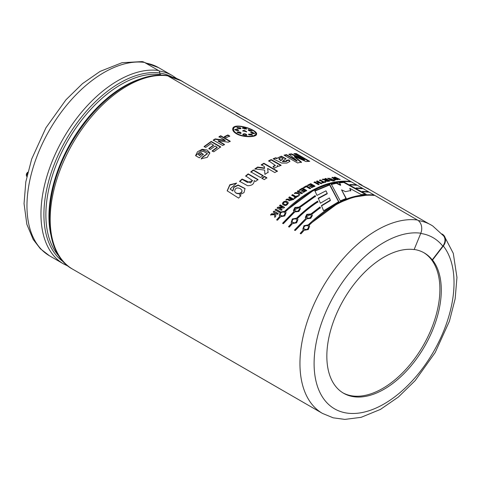 <?xml version="1.0" encoding="UTF-8"?>
<svg xmlns="http://www.w3.org/2000/svg" width="481" height="481" viewBox="0 0 481 481"><rect width="100%" height="100%" fill="white"/><g stroke="black" fill="none" stroke-linecap="round" stroke-linejoin="round"><path stroke-width="0.72" d="M144.474 62.416A108.946 62.903 -60 0 0 43.585 141.167A108.946 62.903 -60 0 0 49.531 255.826L40.404 248.791L33.195 239.466L26.858 224.356L24.05 203.625L25.812 181.878L31.662 159.097L45.929 127.796L65.939 99.826L82.461 83.652L100.096 71.398L122.066 62.692L142.099 61.598A10.005 7.949 97.7 0 1 144.474 62.416L158.471 70.503A2.97 2.363 97.7 0 1 159.746 72.98A1.978 1.575 -82.3 0 0 160.588 74.633L161.526 75.168M72.745 269.228C39.941 251.972 42.544 186.141 76.136 135.438C100.535 96.741 138.63 71.182 166.985 75.577A2.97 2.363 97.7 0 1 167.689 75.824A108.946 62.903 120 0 0 66.799 154.569A108.946 62.903 120 0 0 72.745 269.228L322.517 413.432A108.946 62.903 -60 0 1 316.576 298.773A108.946 62.903 -60 0 1 417.466 220.027L167.689 75.824M417.466 220.027A10.005 7.949 97.7 0 1 420.821 233.207L414.129 249.579A80.934 46.723 -60 0 0 356.187 281.553A80.934 46.723 -60 0 0 326.839 356.205A80.934 46.723 -60 0 0 343.596 393.254A80.934 46.723 -60 0 0 419.745 354.232A80.934 46.723 -60 0 0 432.521 260.035L432.245 259.872A80.934 46.723 120 0 0 424.248 252.916A80.934 46.723 120 0 0 414.177 249.465M442.015 233.988L441.943 234.506M297.102 160.75L289.003 154.173L291.45 153.848L304.527 159.77L293.921 153.637L296.218 153.547L309.716 161.339L305.994 161.538L294.498 156.475L301.473 162.133L297.541 162.951L284.043 155.159L286.472 154.623L297.102 160.75L296.993 161.201L286.363 155.068L284.566 155.459M304.527 159.77L304.383 160.221L291.318 154.299L288.883 154.623M291.45 153.848L291.318 154.299M296.218 153.547L296.068 153.998L294.625 154.046M301.359 162.584L294.372 156.926L294.498 156.475M432.245 259.872L442.791 246.134A10.005 7.961 -38.4 0 0 443.554 235.834L432.762 225.998A108.544 62.668 120 0 0 418.211 220.526M329.75 184.506L338.78 201.623L323.623 210.78L321.428 205.573L330.357 200.18L329.383 197.962L320.43 203.174L318.236 198.19L327.224 193.38L325.968 190.825L316.985 195.394L314.869 190.704L329.75 184.506L329.665 184.945L314.851 191.113M282.612 223.22L294.035 211.496L293.386 210.504L294.913 207.497L299.068 207.064L315.139 195.581L315.452 196.29L299.831 207.503L300.511 208.592L298.869 211.466L294.805 211.935L283.375 223.665L282.612 223.22M305.928 218.362L305.279 217.37L306.8 214.358L310.96 213.925L320.045 206.944L320.364 207.702L311.724 214.37L312.397 215.452L310.756 218.332L306.692 218.801L295.262 230.525L294.498 230.086L305.928 218.362L294.649 230.363M349.909 184.5L355.922 184.806L356.686 185.245L350.709 184.938L349.909 184.5M362.355 191.36L367.809 191.672L368.572 192.111L363.155 191.799L362.355 191.36M271.26 159.572L281.054 165.224L278.661 166.336L277.266 165.536L277.507 166.54L274.435 168.206L272.998 166.474L275.264 165.368L268.681 160.774L271.26 159.572L271.224 159.999L268.651 161.195M260.582 177.513L250.787 171.855L253.361 169.967L263.155 175.619L260.582 177.513M248.196 173.869L257.984 179.521L255.627 181.445L254.19 180.615C254.166 183.982 251.96 185.684 247.577 185.72L239.598 181.313L242.087 179.028L250.661 182.894L252.447 180.531L245.653 175.944L248.196 173.869L248.262 174.23L245.731 176.293M275.535 213.317L275.823 216.077L274.789 217.22L274.603 214.7L270.532 214.887L271.524 213.786L274.537 213.774L274.465 212.698L273.202 211.971L273.984 211.147L278.162 213.558L277.387 214.382L275.535 213.317M283.664 208.051L279.251 208.008L282.04 209.62L281.301 210.347L277.122 207.936L277.922 207.149L282.245 207.179L279.515 205.603L280.267 204.9L284.445 207.311L283.664 208.051M287.289 201.647L288.341 202.832C286.904 205.91 284.914 206.301 282.377 204.01C282.816 201.617 284.451 200.83 287.289 201.647L287.367 201.99C284.758 201.13 283.111 201.852 282.437 204.166M298.605 193.602L294.396 193.272L295.484 192.508L298.593 192.857L298.569 191.997L297.306 191.27L298.148 190.71L302.333 193.128L301.485 193.681L299.639 192.616L299.783 194.841L298.659 195.629L298.605 193.602L298.695 196.007M309.722 188.654L306.289 186.67L304.196 187.843L303.493 187.434L306.427 185.81L310.57 188.203L309.722 188.654M319.071 182.69L317.442 183.321L319.089 184.277L318.254 184.614L314.075 182.203L314.911 181.86L316.732 182.918L318.362 182.281L316.54 181.229L317.37 180.922L321.548 183.339L320.719 183.646L319.071 182.69M329.924 180.868C328.98 181.692 323.96 181.517 325.366 180.062L322.132 179.377L323.106 179.106L326.677 179.653L324.934 178.643L325.739 178.457L329.924 180.868M324.982 180.429L325.366 180.062L325.024 180.64M334.048 180.88L333.363 180.483L334.698 180.772L334.048 180.88M335.137 179.936L331.89 177.405L332.744 177.315L336.622 179.046L334.259 177.182L335.101 177.134L340.175 179.509L339.388 179.539L335.948 177.916L338.125 179.623L337.187 179.702L333.598 178.084L335.924 179.834L335.137 179.936M225.138 140.26L218.975 136.7L220.749 135.756L230.189 141.204L228.331 142.196L218.164 140.795L224.471 144.432L222.697 145.533L213.257 140.085L215.175 138.895L225.138 140.26L225.132 140.668L215.181 139.298L213.275 140.476M202.675 156.878L207.341 153.583L202.717 150.998L198.358 154.545L199.549 155.237L201.677 153.349L203.271 154.275L199.32 157.834L195.557 155.664L197.517 151.737L202.158 149.278L207.101 149.988L209.842 152.916L207.305 157.353L201.22 158.742L202.675 156.878L201.323 159.067M236.327 133.712C233.706 132.131 232.503 130.513 232.726 128.866C233.273 121.813 258.574 129.864 256.535 134.391C256.193 137.398 242.905 137.692 236.327 133.712M208.808 148.515L213.486 145.1L210.918 143.621L205.712 147.439L204.118 146.519L211.219 141.408L220.659 146.855L213.732 151.834L212.133 150.908L217.165 147.222L215.085 146.026L210.407 149.441L208.808 148.515M229.714 136.009L226.154 137.716L224.338 136.664L227.898 134.963L229.714 136.009M331.175 180.603L327.687 178.241L334.319 180.05L333.525 180.171L328.83 178.445L331.98 180.441L331.175 180.603M333.531 180.97L332.197 180.7L333.531 180.97M323.821 181.92L325.024 181.553L325.727 181.962L322.492 183.002L321.783 182.594L322.998 182.185L319.522 180.177L320.346 179.912L323.821 181.92L323.743 182.359L320.268 180.351L319.45 180.615M311.85 187.578L311.141 187.169L313.39 186.063L312.464 185.528L310.377 186.556L309.674 186.153L311.76 185.119L310.618 184.463L308.297 185.612L307.593 185.203L310.75 183.658L314.935 186.075L311.85 187.578M304.172 190.007L302.08 191.3L301.371 190.891L303.463 189.598L302.327 188.943L300 190.38L299.296 189.971L302.465 188.029L306.644 190.446L303.553 192.34L302.844 191.931L305.092 190.536L304.172 190.007M292.592 194.583L296.068 196.585L297.294 195.689L298.004 196.098L294.715 198.551L294.011 198.142L295.232 197.21L291.757 195.202L292.592 194.583L291.811 195.575M286.898 199.038C288.48 199.302 289.682 199.134 290.506 198.533L288.762 197.529L289.592 196.873L293.771 199.284L288.78 200.757L289.165 199.759L285.918 199.862L286.898 199.038L285.997 200.21M275.908 209.157L280.086 211.568L279.299 212.38L275.12 209.963L275.908 209.157L275.246 210.263M232.732 190.753L233.88 186.953L238.155 184.993L245.027 188.534L244.005 192.604L239.43 194.895L240.801 195.683L238.618 198.118L227.17 190.801L229.828 184.746L236.658 183.087L230.134 188.967L232.876 191.041L230.207 189.123M266.853 177.754L264.285 179.647L261.874 178.259L264.448 176.365L266.853 177.754M264.424 166.564L261.297 164.761L263.895 163.263L277.393 171.056L274.795 172.553L267.64 168.422L268.103 172.264L264.905 174.393L264.646 170.106L254.864 168.909L257.636 167.045L264.514 168.019L264.424 166.564M277.068 158.237L281.319 156.163L285.991 158.688L282.581 161.261L286.772 161.027L286.411 160.329L289.105 159.89L289.917 161.357L286.904 163.059L281.806 163.089L273.118 158.772L275.679 157.756L277.068 158.237L277.008 158.67L275.619 158.189L273.713 158.934M356.132 187.927L361.862 188.239L362.632 188.678L356.932 188.372L356.132 187.927M303.391 229.882L302.838 229.142L303.98 225.673L308.237 224.904C331 203.108 352.759 193.128 373.527 194.967L374.29 195.412C353.529 193.572 331.77 203.547 309 225.342L309.614 226.22L308.291 229.539L304.154 230.321L300.98 233.826L300.216 233.387L303.391 229.882L300.366 233.664M297.342 218.608L297.955 219.486L296.633 222.811L292.496 223.593L289.321 227.098L288.552 226.653L291.733 223.148L291.179 222.414L292.322 218.945L296.579 218.17C303.391 211.478 310.395 205.814 317.598 201.166L317.917 201.9C310.87 206.493 304.01 212.061 297.342 218.608L297.961 219.51M284.686 211.303C307.449 189.508 329.214 179.533 349.976 181.373L350.739 181.812C329.984 179.972 308.219 189.953 285.455 211.748L286.063 212.62L284.746 215.945L280.603 216.727L277.429 220.232L276.665 219.787L279.84 216.282L279.287 215.548L280.429 212.079L284.686 211.303L284.806 211.622L280.76 212.229L279.263 215.5M340.277 200.908L331.265 184.073L336.514 182.864L340.656 184.884L339.273 182.419L343.897 181.998L366.161 194.234L361.255 194.601L349.741 188.293L350.811 190.512L345.52 191.66L341.564 189.857L346.218 198.394L340.277 200.908M183.76 82.293A108.55 62.674 120 0 0 181.493 80.868A108.55 62.674 120 0 0 168.578 76.335M168.813 76.467A108.453 62.614 -60 0 1 181.445 80.952L239.394 114.412M367.809 191.672L367.628 192.123M308.856 161.388L296.068 153.998M286.472 154.623L286.363 155.068M282.87 158.946L280.838 160.72L278.854 159.013L278.92 158.58L280.904 160.287L280.838 160.72M285.906 158.904L281.199 156.596L277.068 158.183M289.845 161.562L289.015 160.335L286.333 160.768M286.772 161.027L286.694 161.466L282.521 161.694L282.581 161.261M275.679 157.756L275.619 158.189M280.904 160.287L283.038 158.7L281.181 157.666L278.92 158.58M289.105 159.89L289.015 160.335M281.018 165.65L271.224 159.999M275.204 165.572L273.304 166.847M277.471 166.739L277.266 165.536M264.514 168.019L264.526 168.416L257.66 167.436L254.894 169.294M264.754 171.927L264.911 174.387M268.121 172.655L267.64 168.422M277.387 171.464L263.889 163.672L261.303 165.163M263.895 163.263L263.889 163.672M257.636 167.045L257.66 167.436M263.197 175.998L253.403 170.34L250.841 172.228M253.361 169.967L253.403 170.34M266.895 178.132L264.49 176.743L261.929 178.625M264.448 176.365L264.49 176.743M258.05 179.882L248.262 174.23M252.471 180.706L247.559 182.467L242.177 179.365L239.7 181.638M242.087 179.028L242.177 179.365M242.015 190.807C242.123 194.504 235.997 194.468 234.914 191.781M245.082 188.69L238.179 185.317L233.964 187.307L232.876 191.041M236.49 183.231L229.9 185.101L227.242 190.927M240.939 195.971L239.43 194.895M240.235 188.618C236.784 187.199 234.932 188.143 234.68 191.444C235.618 194.42 242.743 194.011 241.841 190.091L240.235 188.618M278.295 213.859L274.116 211.442L273.34 212.265M274.465 212.698L274.681 214.069L271.669 214.075L270.683 215.169M274.603 214.7L274.94 217.502M280.213 211.874L276.034 209.463M284.548 207.636L280.369 205.225L279.623 205.928M282.245 207.179L282.353 207.503L278.036 207.461L277.242 208.249M282.155 209.932L279.251 208.008M277.922 207.149L278.036 207.461M280.267 204.9L280.369 205.225M292.232 199.531L291.173 198.918L289.851 200.294L292.232 199.531L292.298 199.892L289.923 200.463M290.506 198.533L290.572 198.893L286.977 199.393M289.165 199.759L288.828 200.89M293.831 199.645L289.652 197.234L288.828 197.883M289.592 196.873L289.652 197.234M287.277 203.433L287.307 203.529C286.309 205.351 285.065 205.477 283.586 203.92L283.562 203.8M288.372 203L287.367 201.99M286.466 202.393C284.836 201.731 283.832 202.134 283.459 203.595C284.974 205.159 286.237 205.02 287.253 203.174L286.466 202.393M298.046 196.476L297.336 196.068L296.116 196.957L292.64 194.955M295.232 197.21L294.065 198.503M296.068 196.585L296.116 196.957M297.294 195.689L297.336 196.068M302.351 193.518L298.172 191.101L297.33 191.654M298.569 191.997L298.623 193.242L295.52 192.893L294.438 193.651M295.484 192.508L295.52 192.893M298.593 192.857L298.623 193.242M298.148 190.71L298.172 191.101M305.092 190.536L305.098 190.939L302.862 192.322M306.644 190.849L302.465 188.432L299.314 190.368M303.463 189.598L303.469 190.001L301.389 191.282M302.465 188.029L302.465 188.432M310.558 188.612L306.415 186.225L303.493 187.837M306.427 185.81L306.415 186.225M314.899 186.496L310.72 184.085L307.575 185.618M311.76 185.119L311.73 185.54L309.65 186.568M313.39 186.063L313.359 186.484L311.123 187.584M310.75 183.658L310.72 184.085M321.482 183.772L317.304 181.355L316.48 181.662M318.362 182.281L318.302 182.714L316.684 183.345L314.857 182.293L314.027 182.63M319.035 184.704L317.388 183.754L317.442 183.321M314.911 181.86L314.857 182.293M316.732 182.918L316.684 183.345M317.37 180.922L317.304 181.355M325.649 182.401L324.94 181.992L323.743 182.359M322.998 182.185L322.925 182.624L321.717 183.033M320.346 179.912L320.268 180.351M325.024 181.553L324.94 181.992M328.409 180.652L327.345 180.038L326.058 180.489L328.409 180.652L328.307 181.096L325.932 180.922L326.022 180.477M329.299 181.012L325.451 178.944M326.677 179.653L326.581 180.098L325.348 180.128M324.873 180.014L322.901 179.581M325.739 178.457L325.637 178.902M323.106 179.106L323.016 179.551M332.846 180.573L332.732 181.024M334.006 180.375L333.886 180.826M333.61 180.159L330.736 178.565M329.431 178.247L327.753 178.475M331.319 180.573L328.721 178.896M335.305 179.912L333.465 178.535L333.598 178.084M337.482 179.678L335.804 178.367L335.948 177.916M335.912 178.03L334.776 177.597M333.567 178.192L332.383 177.79M332.744 177.315L332.611 177.766M336.622 179.046L336.49 179.497M335.101 177.134L334.956 177.585M229.677 136.436L227.856 135.383L224.32 137.079M227.898 134.963L227.856 135.383M224.477 144.835L218.176 141.192L218.164 140.795M230.171 141.618L220.731 136.165L218.963 137.109M215.175 138.895L215.181 139.298M220.749 135.756L220.731 136.165M213.486 145.1L213.522 145.484L208.868 148.882M217.165 147.222L217.202 147.607L212.193 151.274M220.683 147.246L211.243 141.793L204.172 146.879M211.219 141.408L211.243 141.793M207.365 153.77L202.772 157.215M209.866 153.102L202.242 149.621L195.671 155.73M203.361 154.617L201.761 153.692L199.645 155.567L198.358 154.545M199.549 155.237L199.645 155.567M201.677 153.349L201.761 153.692M237.704 134.415L236.82 133.946C234.367 132.467 233.243 130.964 233.447 129.437L233.501 129.227M255.748 134.163L255.621 134.626L252.297 136.484M256.451 134.614L255.062 132.257M236.754 126.617C234.457 126.96 233.105 127.784 232.696 129.082M236.892 133.514C243.001 137.247 255.471 137.025 255.76 134.163C257.702 129.882 234 122.463 233.525 129.004C233.291 130.537 234.409 132.041 236.892 133.514L236.82 133.946M240.771 128.649L237.001 127.754M237.752 128.391L236.977 127.519L240.482 127.802L240.915 128.451L240.386 128.806L237.752 128.391M246.531 131.968L244.546 130.958L242.761 131.085M243.266 130.471L244.655 130.513L246.681 131.758L242.737 130.85L243.266 130.471L243.158 130.916M242.857 134.253L242.863 134.229C244.234 135.684 245.563 135.889 246.843 134.848L246.753 135.293C245.394 134.103 244.071 133.892 242.779 134.674L242.863 134.229C244.156 133.453 245.484 133.658 246.843 134.848L246.855 135.029M241.035 133.345L237.812 132.335L237.175 132.642M237.891 131.89C240.428 131.968 241.384 132.522 240.747 133.544L237.157 132.425L237.891 131.89L237.812 132.335M241.137 133.147L240.747 133.544M238.582 130.537L236.832 129.563L234.734 129.78M236.923 129.118L238.708 130.327L236.989 130.838L234.71 129.557L236.923 129.118L236.832 129.563M252.303 135.299L251.539 134.698L248.521 134.415M248.917 134.842L248.497 134.181L251.653 134.247L252.429 135.107L248.917 134.842M251.888 131.133L248.238 130.086M251.401 131.229C248.924 130.88 247.974 130.333 248.539 129.581L252.074 130.952L251.401 131.229M248.184 129.828L248.539 129.581L248.412 130.026M254.413 133.676L252.2 132.624L250.721 132.678M252.453 133.628L250.667 132.431L252.327 132.173L254.605 133.484L252.453 133.628M246.452 128.782L244.546 128.98L242.532 127.904C243.747 127.146 245.051 127.435 246.452 128.782L246.326 129.233C244.931 127.886 243.626 127.591 242.418 128.349M361.862 188.239L361.682 188.69M355.922 184.806L355.736 185.257M309.626 226.244L309 225.342M373.527 194.967L373.34 195.418M308.237 224.904L308.351 225.216L304.311 225.823L302.814 229.088M367.183 195.118L353.018 197.276L338.101 203.192L308.351 225.216M307.924 225.811C305.14 225.294 303.77 226.25 303.8 228.679C306.415 230.231 308.02 229.527 308.61 226.575L307.924 225.811M308.664 226.761L308.724 226.9C308.135 229.834 306.541 230.519 303.938 228.962L303.896 228.854M312.409 215.494L311.724 214.37M320.406 208.081L320.081 207.329L311.039 214.273L305.273 217.346M320.045 206.944L320.081 207.329M310.96 213.925L311.039 214.273M310.624 214.754C307.996 214.129 306.559 214.899 306.307 217.057C308.628 218.849 310.305 218.392 311.351 215.674L310.624 214.754M311.381 215.861L311.429 216.029C310.389 218.729 308.712 219.18 306.403 217.382L306.373 217.244M317.941 202.291L317.622 201.557C310.449 206.187 303.475 211.832 296.693 218.482L292.652 219.095L291.155 222.36M317.598 201.166L317.622 201.557M296.579 218.17L296.693 218.482M291.733 223.148L288.708 226.93M296.266 219.077C293.482 218.566 292.105 219.522 292.141 221.945C294.757 223.497 296.362 222.793 296.951 219.841L296.266 219.077M297.005 220.027L297.066 220.166C296.476 223.1 294.883 223.791 292.28 222.234L292.238 222.12M300.517 208.628L299.831 207.503M315.464 196.693L315.145 195.977L299.146 207.413L293.38 210.486M315.139 195.581L315.145 195.977M299.068 207.064L299.146 207.413M294.035 211.496L294.138 211.826L282.762 223.497M298.731 207.888C296.104 207.269 294.667 208.032 294.414 210.191C296.735 211.989 298.418 211.526 299.459 208.808L298.731 207.888M299.489 208.994L299.543 209.163C298.497 211.862 296.819 212.313 294.516 210.516L294.48 210.383M279.84 216.282L276.815 220.064M286.075 212.65L285.455 211.748M349.976 181.373L349.795 181.824M343.644 181.523L329.479 183.682L314.562 189.592L284.806 211.622M284.373 212.211C281.595 211.7 280.219 212.656 280.255 215.079C282.864 216.63 284.469 215.933 285.059 212.981L284.373 212.211M285.113 213.167L285.179 213.299C284.584 216.234 282.99 216.925 280.393 215.368L280.345 215.26M327.224 193.38L327.188 193.801L318.242 198.593M330.357 200.18L330.345 200.589L321.458 205.958M338.75 202.038L329.665 184.945M346.158 198.827L341.564 189.857M350.691 190.963L349.741 188.293M365.301 194.3L343.753 182.449L339.147 182.87M343.897 181.998L343.753 182.449M340.656 184.884L340.542 185.329L336.399 183.309L331.181 184.512M336.514 182.864L336.399 183.309M423.689 252.597A80.934 46.723 -60 0 1 423.202 345.598A80.934 46.723 -60 0 1 342.905 392.839M442.225 234.103A10.005 7.961 141.6 0 1 444.071 235.69A10.005 7.961 141.6 0 1 443.308 245.989L432.521 260.035M27.261 174.615A2.97 2.742 -102.3 0 1 27.567 173.292M26.9 176.244L26.828 176.593M26.954 175.998L26.798 176.034A2.97 2.742 -102.3 0 1 27.369 172.715A2.97 0.98 -135.7 0 0 27.177 172.817A2.97 2.97 0 0 0 26.635 176.208M27.814 172.258L27.369 172.715L27.724 172.637M27.832 172.198A2.97 0.98 -135.7 0 0 27.7 172.282L27.177 172.817M368.801 189.009L358.832 183.856L371.067 190.434M246.158 118.206L236.189 113.047L248.424 119.625M240.482 127.802L240.374 128.247M244.655 130.513L244.546 130.958M251.653 134.247L251.539 134.698M252.327 132.173L252.2 132.624M159.746 72.98A107.395 62.001 120 0 0 61.334 148.515A107.395 62.001 120 0 0 63.859 262.187M158.471 70.503A108.946 62.903 120 0 0 57.582 149.248A108.946 62.903 120 0 0 63.528 263.907L68.32 266.246M443.308 245.989A98.942 57.125 -60 0 1 397.246 394.895A98.942 57.125 -60 0 1 315.253 348.286A98.942 57.125 -60 0 1 420.821 233.207M59.464 256.698A106.355 61.406 -60 0 1 66.396 143.29A106.355 61.406 -60 0 1 160.588 74.633M140.398 78.926A106.355 61.406 120 0 0 50.715 234.265M442.791 246.134A98.545 56.896 120 0 0 420.719 233.447M172.006 76.978A107.203 61.893 120 0 0 159.746 73.052M176.695 78.535L172.276 75.547A108.55 62.674 120 0 0 159.031 70.96M172.276 75.547L158.556 67.629A108.55 62.674 120 0 0 145.647 63.095M246.11 118.29L362.037 185.215M368.753 189.099L428.992 223.875M282.96 158.688L282.882 159.127M275.24 165.783L275.264 165.368M264.778 172.318L264.73 171.537M252.525 180.88L252.447 180.531M289.899 200.649L289.827 200.3M283.489 203.589L283.586 203.92M287.223 203.18L287.307 203.529M328.715 178.89L328.83 178.445M207.419 153.938L207.341 153.583M233.532 129.004L233.447 129.437M308.604 226.581L308.724 226.9M306.307 217.051L306.403 217.382M311.351 215.68L311.429 216.029M296.945 219.853L297.066 220.166M294.42 210.191L294.516 210.516M299.459 208.814L299.543 209.163M285.053 212.987L285.179 213.299M322.517 413.432L333.171 417.815L344.853 419.402L361.105 417.334L380.459 409.397L398.418 396.999L415.217 380.543L435.191 352.531L449.41 321.218L455.152 298.827L456.95 277.429L453.288 253.349L444.071 235.69M49.531 255.826L63.528 263.907M168.314 76.178L181.493 80.868M144.631 62.506L158.556 67.629"/></g></svg>
